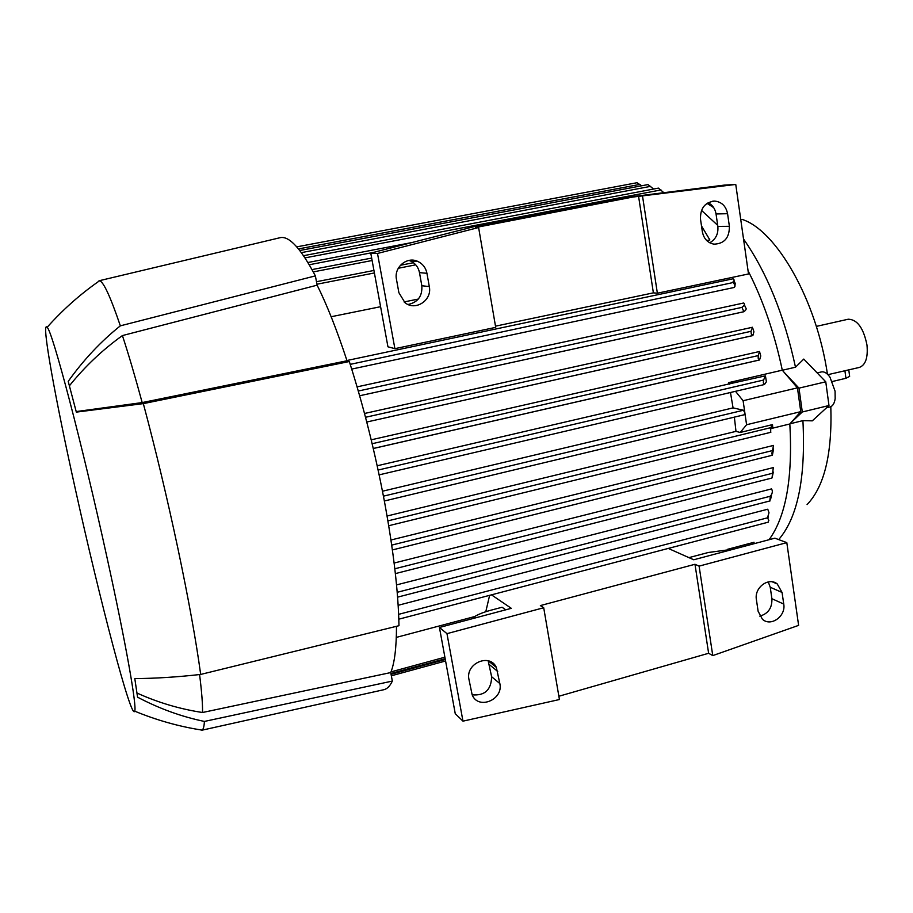 <?xml version="1.0" encoding="UTF-8"?>
<svg xmlns="http://www.w3.org/2000/svg" width="913" height="913" viewBox="0 0 913 913"><rect width="100%" height="100%" fill="white"/><g stroke="black" fill="none" stroke-linecap="round" stroke-linejoin="round"><path stroke-width="1.37" d="M827.931 374.661L859.293 367.448C865.547 365.166 868.115 357.702 866.985 345.057C863.55 328.109 857.318 319.493 848.28 319.208L848.131 319.242M848.793 369.925L849.649 376.373L845.929 378.29L832.348 381.508M827.452 374.182C816.405 299.567 776.255 230.224 741.984 219.348M807.081 504.581C824.359 486.526 832.268 453.898 830.819 406.673M782.361 370.256L795.497 367.209L803.782 359.071L825.763 381.805L798.989 388.139L783.913 372.082L797.448 387.854L743.102 400.716L744.848 412.744L743.433 410.245L733.071 407.883L730.468 392.487M795.497 367.209C784.199 315.179 766.874 272.451 743.536 239.012M713.692 207.628L707.016 203.348M701.492 210.378L717.698 225.34M748.067 270.796C763.074 300.149 774.486 333.279 782.293 370.176L783.913 372.082M701.504 225.968L709.858 239.925L706.73 240.564M418.314 299.053L404.06 301.941M380.584 306.7L331.157 316.731M346.929 360.509L733.036 278.796C734.782 279.8 734.394 281.136 731.861 282.813L350.215 364.367M733.995 280.782L735.205 283.327L734.908 286.659M357.074 386.872L743.718 302.99C745.122 304.109 744.449 305.593 741.687 307.43L358.284 391.026M744.38 304.645L745.499 307.533C746.754 308.628 746.206 310.021 743.855 311.721L742.018 307.453M364.504 413.486L752.483 327.253L751.045 331.305L365.508 417.287M752.963 328.748L753.933 331.807L752.871 335.55L751.273 333.964L751.045 331.305M371.192 439.826L759.605 351.471L758.178 355.602L372.127 443.718M759.981 352.932L760.769 355.99L759.593 359.927L758.201 358.353L758.178 355.602M377.183 465.778L728.802 383.974L728.528 382.673L782.293 370.176M641.679 185.773L637 182.714L296.748 246.864M663.842 192.689L658.41 188.112M734.326 287.435L351.699 369.092L734.326 287.435L734.931 285.255L733.55 282.927M765.551 376.544L766.395 381.748L764.466 384.521L763.336 382.889L763.576 380.036L765.391 375.859L728.802 383.974M382.467 491.217L733.071 407.883M744.084 414.742L744.848 412.744L746.583 424.739L740.215 432.465L735.981 431.37L734.372 417.127M387.066 516.005L735.981 431.37M770.675 432.271L770.766 427.649L772.489 424.613L740.215 432.465M770.618 427.855L772.718 427.341L772.489 424.613M390.958 540.005L773.505 445.418L772.524 450.566L391.711 545.107M773.585 448.854L772.398 455.165L771.805 453.601L772.524 450.566M394.119 563.047L773.334 467.582L772.569 473.254L394.815 568.776M396.527 584.913L771.508 488.911C772.9 491.08 772.512 493.522 770.355 496.238L397.189 592.309M398.148 605.296L767.765 509.214L769.008 512.775L767.456 517.831L398.627 614.346M396.31 637.4L474.543 616.595M489.619 595.344L485.796 611.699M727.478 549.329L754.07 542.265L753.818 543.771M797.448 387.854L800.758 411.649L789.836 423.974C792.838 478.081 785.91 516.655 769.054 539.72M789.836 423.974L770.321 428.733M773.322 472.032L772.044 477.91L772.569 473.254M769.83 500.872L770.355 496.238M771.645 494.31L770.629 499.297M768.073 522.122L768.849 520.364L767.456 517.831M768.141 516.096L767.993 518.253M800.758 411.649L746.583 424.739M728.528 382.673L729.738 384.156M735.501 391.312L743.102 400.716M653.594 189.025L647.956 184.586L299.772 250.516M735.752 184.437L724.1 185.134L626.215 197.413L476.506 226.013L370.758 253.095L387.945 346.803L394.895 348.663L495.702 327.368L478.606 227.52L475.502 227.542L632.663 197.082L735.752 184.437L748.512 273.957L657.371 293.21L653.377 292.856L495.497 326.169M408.043 304.486C417.903 302.386 422.502 296.132 421.817 285.723L419.489 272.633C418.382 267.258 415.438 263.401 410.667 261.038L409.035 260.399M709.743 242.778C715.781 239.309 718.485 233.842 717.846 226.39L716.043 213.962C715.13 208.678 712.482 204.923 708.1 202.686M396.47 279.344C393.754 267.144 407.266 256.005 417.994 261.517C422.833 263.925 425.823 267.851 426.942 273.295L429.304 286.602C432.351 300.16 415.541 311.379 405.007 302.717L398.89 292.708L396.47 279.344M700.488 219.074C700.248 208.153 705.007 202.15 714.776 201.088C721.738 201.933 725.995 206.133 727.57 213.699L729.384 226.321C729.453 237.837 724.317 243.771 713.977 244.159C707.643 242.892 703.775 238.761 702.359 231.754L700.488 219.074M638.575 196.341L653.377 292.856M642.535 196.147L657.371 293.21M632.663 197.082L626.215 197.413M394.895 348.663L377.503 253.46L478.606 227.52M481.665 225.968L476.506 226.013M377.503 253.46L370.758 253.095M446.971 633.645L462.971 721.156L559.429 699.529L543.703 607.738L446.971 633.645L439.438 627.471L511.326 608.332L491.491 594.854M543.703 607.738L540.359 605.593L694.976 564.28L699.096 566.128L712.768 655.602L798.613 625.371L786.812 542.642L699.096 566.128M786.812 542.642L774.886 538.168L693.732 559.772L668.282 548.428M688.927 557.626L708.305 552.491L733.892 549.078M471.325 618.98C475.057 615.67 481.425 612.794 490.418 610.341L502.059 607.248L505.768 609.804M472.147 694.827C484.78 695.9 491.274 689.874 491.628 676.738L488.158 660.795M759.799 616.127C768.187 613.741 772.215 607.932 771.896 598.711L770.241 587.264L768.267 581.912M439.438 627.471L455.256 713.704L462.971 721.156M468.951 679.386C465.299 663.466 489.688 652.852 496.318 667.357L499.856 683.575C503.554 699.815 478.218 710.234 472.169 694.85L468.951 679.386M756.398 599.567C754.104 587.63 768.7 576.754 777.26 583.955L782.064 592.446L783.742 604.052C786.059 616.229 770.846 627.128 762.412 619.242L758.11 611.231L756.398 599.567M712.768 655.602L708.625 653.274L558.859 696.254M694.976 564.28L708.625 653.274M315.373 275.874L317.131 285.176C326.934 304.782 336.897 329.981 347.02 360.772L349.314 361.525L143.33 403.626L76.338 412.117L68.213 381.372C83.494 359.927 100.875 341.416 120.345 325.838L315.373 275.874C300.913 248.564 289.227 235.816 280.325 237.642L279.583 237.814M200.027 729.795L202.047 730.115C203.337 729.419 204.124 726.52 204.409 721.43C181.63 716.739 159.353 708.648 137.555 697.178L134.804 678.587C155.324 678.462 177.282 677.069 200.677 674.433L398.981 625.702C398.342 592.069 393.514 550.79 384.521 501.899C375.197 452.643 363.465 405.851 349.314 361.525M201.75 730.24L383.517 689.783C386.964 689.132 389.908 686.222 392.35 681.075L390.73 672.573C394.53 663.272 396.459 647.853 396.493 626.318M200.677 674.433C196.192 641.417 188.649 599.647 178.035 549.101C167.205 498.121 155.632 449.63 143.33 403.626M390.73 672.573L202.515 712.505C202.732 704.448 201.75 691.803 199.582 674.547M202.515 712.505C179.758 709.024 157.915 702.531 137.007 693.047M347.02 360.772L142.177 402.576C134.998 376.122 128.413 353.788 122.41 335.573L317.131 285.176M142.177 402.576L76.19 411.58M69.411 385.777C84.761 366.661 102.427 349.93 122.41 335.573M106.992 557.432C81.965 442.862 52.109 330.015 47.111 327.333C40.823 319.436 55.476 399.677 75.368 489.208C99.517 598.939 131.461 721.373 134.713 711.159C136.996 706.685 126.017 643.927 106.992 557.432M120.345 325.838C110.393 296.554 103.454 281.546 99.506 280.816L97.406 282.288M392.35 681.075L204.409 721.43M821.38 371.933L821.517 371.899C824.336 371.431 827.155 373.2 829.997 377.217L835.064 391.163L835.167 398.627C834.459 403.432 832.724 406.205 829.974 406.947L826.505 407.791M778.686 539.594C797.734 517.466 805.814 477.807 802.915 420.631L790.019 423.78M791.012 422.651L802.299 411.98L828.981 405.52L812.296 420.847L802.915 420.631M828.981 405.52L825.763 381.805M802.299 411.98L798.989 388.139M845.929 378.29L844.913 370.667M660.989 189.927L305.01 257.877M373.463 252.399L309.267 264.747M372.116 260.502L313.273 271.903M415.757 264.827L398.285 268.262M374.398 272.953L316.959 284.217M743.581 311.778L359.642 395.763L743.73 311.767M752.62 335.607L366.741 422.023L752.769 335.607M759.319 359.996L373.257 448.477M763.576 380.036L378.108 470.047M743.433 410.245L383.426 496.158M770.766 427.649L387.899 520.878M444.893 657.2L391.015 671.877M445.316 659.483L391.061 674.273M650.718 186.332L301.37 252.627M640.036 184.369L298.494 248.918M426.942 273.295L419.489 272.633M429.304 286.602L421.817 285.723M727.57 213.699L716.043 213.962M729.384 226.321L717.846 226.39M497.699 671.409L489.494 664.744M499.856 683.575L491.628 676.738M782.064 592.446L770.241 587.264M783.742 604.052L771.896 598.711M848.28 319.208L816.313 326.398M412.003 242.527L307.921 262.499M371.659 258.059L312.018 269.586M413.475 262.716L400.419 265.272M373.942 270.453L316.48 281.706M759.479 359.996L373.269 448.523M764.466 384.521L379.135 474.863M744.3 414.753L384.35 500.997M770.846 432.294L388.71 525.717M772.25 455.267L392.396 549.934M771.884 478.035L395.363 573.604M770.104 500.895L397.577 597.148M768.358 522.145L398.81 619.185M445.179 658.741L390.912 673.52M445.59 660.989L391.346 675.791M658.433 188.112L303.538 255.686M417.994 261.517L410.667 261.038M714.776 201.088L712.756 201.168M496.318 667.357L488.204 660.807M777.26 583.955L772.375 581.866M47.111 327.333C62.837 309.655 80.31 294.157 99.506 280.816M98.992 280.782L280.325 237.642M202.047 730.115C178.982 726.508 156.534 720.186 134.713 711.159M817.169 372.926L821.517 371.899"/></g></svg>
